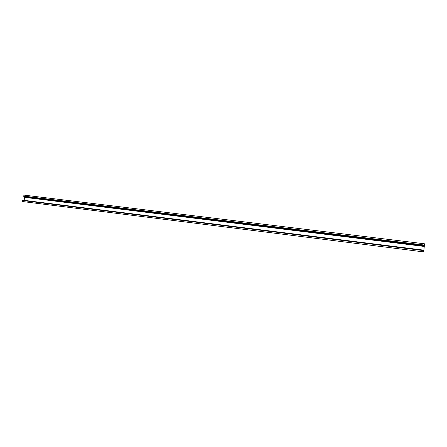 <?xml version="1.0" encoding="UTF-8"?>
<svg xmlns="http://www.w3.org/2000/svg" width="447" height="447" viewBox="0 0 447 447"><rect width="100%" height="100%" fill="white"/><g stroke="black" fill="none" stroke-linecap="round" stroke-linejoin="round"><path stroke-width="0.67" d="M423.834 250.152L424.32 246.113L24.741 197.105L24.11 200.34M424.32 246.113L424.65 243.811L23.881 195.104L23.786 196.652L24.741 197.105M22.35 201.513L423.672 251.896L22.35 201.513L22.886 200.189L423.879 250.158L22.886 200.189M423.683 251.857L423.879 250.158M424.281 246.442L24.814 197.378M424.41 245.716L23.786 196.652M424.499 245.068L23.641 196.104M423.834 250.611L22.585 200.519"/></g></svg>
